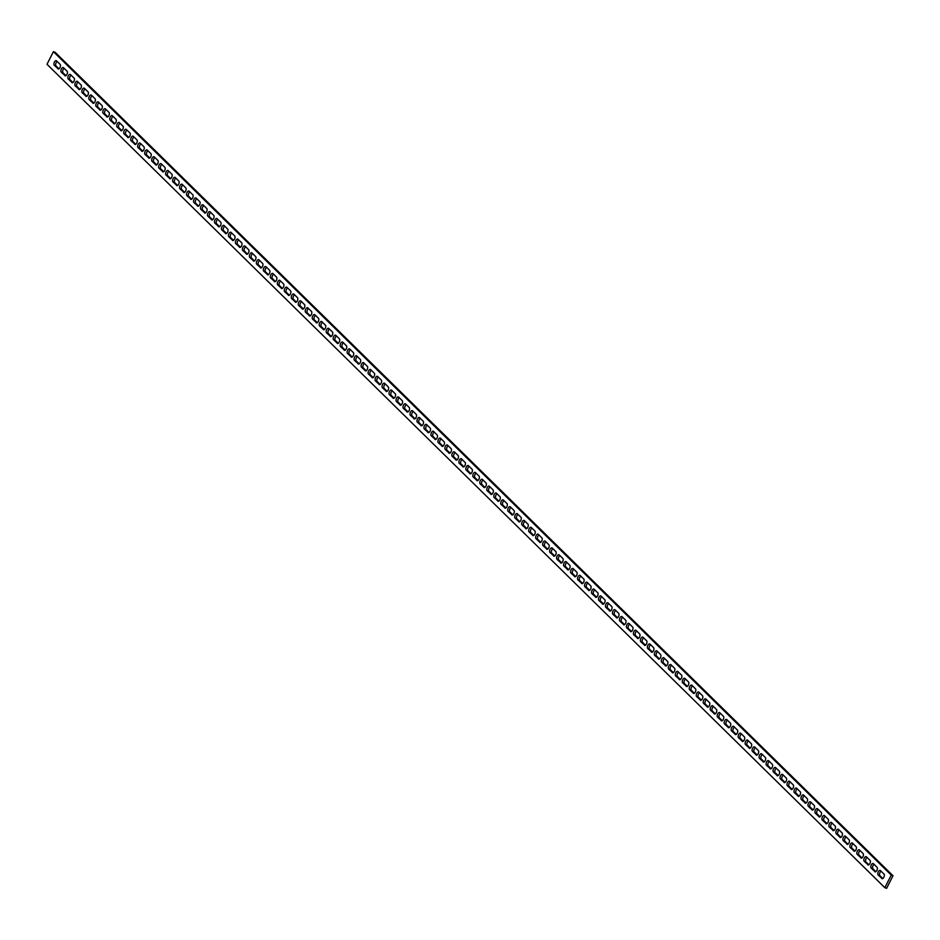 <?xml version="1.0" encoding="UTF-8"?>
<svg xmlns="http://www.w3.org/2000/svg" width="940" height="940" viewBox="0 0 940 940"><rect width="100%" height="100%" fill="white"/><g stroke="black" fill="none" stroke-linecap="round" stroke-linejoin="round"><path stroke-width="1.41" d="M874.788 871.662A2.526 1.281 -69.7 0 0 875.034 871.815A2.526 1.281 -69.7 0 0 876.879 870.405A2.526 1.281 -69.7 0 0 877.02 867.244L873.389 863.672A2.526 1.281 -69.7 0 0 873.143 863.519A2.526 1.281 -69.7 0 0 871.18 865.176A2.526 1.281 -69.7 0 0 871.157 868.09L875.316 871.862M881.767 878.524A2.526 1.281 -69.7 0 0 882.014 878.677A2.526 1.281 -69.7 0 0 883.859 877.267A2.526 1.281 -69.7 0 0 884 874.106L880.369 870.534A2.526 1.281 -69.7 0 0 880.134 870.381A2.526 1.281 -69.7 0 0 878.16 872.038A2.526 1.281 -69.7 0 0 878.136 874.952L882.296 878.724M867.796 864.8A2.526 1.281 -69.7 0 0 868.043 864.953A2.526 1.281 -69.7 0 0 869.9 863.543A2.526 1.281 -69.7 0 0 870.041 860.382L866.41 856.81A2.526 1.281 -69.7 0 0 866.163 856.657A2.526 1.281 -69.7 0 0 864.189 858.314A2.526 1.281 -69.7 0 0 864.166 861.228L868.337 865M860.817 857.938A2.526 1.281 -69.7 0 0 861.064 858.091A2.526 1.281 -69.7 0 0 862.92 856.693A2.526 1.281 -69.7 0 0 863.061 853.52L859.43 849.948A2.526 1.281 -69.7 0 0 859.184 849.795A2.526 1.281 -69.7 0 0 857.209 851.452A2.526 1.281 -69.7 0 0 857.186 854.366L861.357 858.138M853.837 851.076A2.526 1.281 -69.7 0 0 854.084 851.229A2.526 1.281 -69.7 0 0 855.929 849.831A2.526 1.281 -69.7 0 0 856.082 846.658L852.451 843.086A2.526 1.281 -69.7 0 0 852.204 842.933A2.526 1.281 -69.7 0 0 850.23 844.59A2.526 1.281 -69.7 0 0 850.207 847.504L854.378 851.276M846.858 844.214A2.526 1.281 -69.7 0 0 847.105 844.367A2.526 1.281 -69.7 0 0 848.949 842.968A2.526 1.281 -69.7 0 0 849.09 839.796L845.459 836.224A2.526 1.281 -69.7 0 0 845.213 836.071A2.526 1.281 -69.7 0 0 843.25 837.728A2.526 1.281 -69.7 0 0 843.227 840.642L847.386 844.414M839.866 837.352A2.526 1.281 -69.7 0 0 840.113 837.505A2.526 1.281 -69.7 0 0 841.97 836.107A2.526 1.281 -69.7 0 0 842.111 832.934L838.48 829.362A2.526 1.281 -69.7 0 0 838.233 829.209A2.526 1.281 -69.7 0 0 836.259 830.866A2.526 1.281 -69.7 0 0 836.236 833.78L840.407 837.552M832.887 830.49A2.526 1.281 -69.7 0 0 833.134 830.643A2.526 1.281 -69.7 0 0 834.99 829.245A2.526 1.281 -69.7 0 0 835.131 826.072L831.5 822.5A2.526 1.281 -69.7 0 0 831.254 822.347A2.526 1.281 -69.7 0 0 829.28 824.004A2.526 1.281 -69.7 0 0 829.256 826.918L833.428 830.69M825.908 823.628A2.526 1.281 -69.7 0 0 826.154 823.781A2.526 1.281 -69.7 0 0 828.011 822.383A2.526 1.281 -69.7 0 0 828.152 819.21L824.521 815.638A2.526 1.281 -69.7 0 0 824.274 815.485A2.526 1.281 -69.7 0 0 822.3 817.142A2.526 1.281 -69.7 0 0 822.277 820.056L826.448 823.828M818.928 816.766A2.526 1.281 -69.7 0 0 819.175 816.919A2.526 1.281 -69.7 0 0 821.019 815.52A2.526 1.281 -69.7 0 0 821.172 812.348L817.542 808.776A2.526 1.281 -69.7 0 0 817.295 808.623A2.526 1.281 -69.7 0 0 815.321 810.28A2.526 1.281 -69.7 0 0 815.297 813.194L819.457 816.966M811.948 809.904A2.526 1.281 -69.7 0 0 812.195 810.057A2.526 1.281 -69.7 0 0 814.04 808.659A2.526 1.281 -69.7 0 0 814.181 805.486L810.55 801.914A2.526 1.281 -69.7 0 0 810.303 801.761A2.526 1.281 -69.7 0 0 808.341 803.418A2.526 1.281 -69.7 0 0 808.318 806.332L812.477 810.104M804.957 803.042A2.526 1.281 -69.7 0 0 805.204 803.195A2.526 1.281 -69.7 0 0 807.061 801.797A2.526 1.281 -69.7 0 0 807.202 798.624L803.571 795.052A2.526 1.281 -69.7 0 0 803.324 794.899A2.526 1.281 -69.7 0 0 801.35 796.556A2.526 1.281 -69.7 0 0 801.327 799.47L805.498 803.242M797.978 796.18A2.526 1.281 -69.7 0 0 798.225 796.333A2.526 1.281 -69.7 0 0 800.081 794.934A2.526 1.281 -69.7 0 0 800.222 791.762L796.591 788.19A2.526 1.281 -69.7 0 0 796.345 788.037A2.526 1.281 -69.7 0 0 794.37 789.694A2.526 1.281 -69.7 0 0 794.347 792.608L798.518 796.38M790.998 789.318A2.526 1.281 -69.7 0 0 791.245 789.471A2.526 1.281 -69.7 0 0 793.09 788.073A2.526 1.281 -69.7 0 0 793.243 784.9L789.612 781.328A2.526 1.281 -69.7 0 0 789.365 781.175A2.526 1.281 -69.7 0 0 787.391 782.832A2.526 1.281 -69.7 0 0 787.368 785.746L791.539 789.518M784.019 782.456A2.526 1.281 -69.7 0 0 784.266 782.609A2.526 1.281 -69.7 0 0 786.11 781.211A2.526 1.281 -69.7 0 0 786.251 778.038L782.62 774.466A2.526 1.281 -69.7 0 0 782.374 774.313A2.526 1.281 -69.7 0 0 780.411 775.97A2.526 1.281 -69.7 0 0 780.388 778.884L784.548 782.656M777.028 775.594A2.526 1.281 -69.7 0 0 777.274 775.747A2.526 1.281 -69.7 0 0 779.131 774.349A2.526 1.281 -69.7 0 0 779.272 771.176L775.641 767.604A2.526 1.281 -69.7 0 0 775.394 767.451A2.526 1.281 -69.7 0 0 773.42 769.108A2.526 1.281 -69.7 0 0 773.397 772.022L777.568 775.794M770.048 768.732A2.526 1.281 -69.7 0 0 770.295 768.885A2.526 1.281 -69.7 0 0 772.151 767.486A2.526 1.281 -69.7 0 0 772.292 764.314L768.661 760.742A2.526 1.281 -69.7 0 0 768.415 760.589A2.526 1.281 -69.7 0 0 766.441 762.246A2.526 1.281 -69.7 0 0 766.417 765.16L770.589 768.932M763.068 761.87A2.526 1.281 -69.7 0 0 763.315 762.023A2.526 1.281 -69.7 0 0 765.172 760.625A2.526 1.281 -69.7 0 0 765.313 757.452L761.682 753.88A2.526 1.281 -69.7 0 0 761.435 753.727A2.526 1.281 -69.7 0 0 759.461 755.384A2.526 1.281 -69.7 0 0 759.438 758.298L763.609 762.07M756.089 755.008A2.526 1.281 -69.7 0 0 756.336 755.161A2.526 1.281 -69.7 0 0 758.181 753.763A2.526 1.281 -69.7 0 0 758.333 750.59L754.702 747.018A2.526 1.281 -69.7 0 0 754.456 746.865A2.526 1.281 -69.7 0 0 752.482 748.522A2.526 1.281 -69.7 0 0 752.458 751.436L756.618 755.208M749.11 748.146A2.526 1.281 -69.7 0 0 749.356 748.299A2.526 1.281 -69.7 0 0 751.201 746.9A2.526 1.281 -69.7 0 0 751.342 743.728L747.711 740.156A2.526 1.281 -69.7 0 0 747.465 740.003A2.526 1.281 -69.7 0 0 745.502 741.66A2.526 1.281 -69.7 0 0 745.479 744.574L749.638 748.346M742.118 741.284A2.526 1.281 -69.7 0 0 742.365 741.437A2.526 1.281 -69.7 0 0 744.221 740.039A2.526 1.281 -69.7 0 0 744.363 736.866L740.732 733.294A2.526 1.281 -69.7 0 0 740.485 733.141A2.526 1.281 -69.7 0 0 738.511 734.798A2.526 1.281 -69.7 0 0 738.488 737.712L742.659 741.484M735.139 734.422A2.526 1.281 -69.7 0 0 735.386 734.575A2.526 1.281 -69.7 0 0 737.242 733.177A2.526 1.281 -69.7 0 0 737.383 730.004L733.752 726.432A2.526 1.281 -69.7 0 0 733.505 726.279A2.526 1.281 -69.7 0 0 731.532 727.936A2.526 1.281 -69.7 0 0 731.508 730.85L735.679 734.622M728.159 727.56A2.526 1.281 -69.7 0 0 728.406 727.713A2.526 1.281 -69.7 0 0 730.251 726.315A2.526 1.281 -69.7 0 0 730.404 723.142L726.773 719.57A2.526 1.281 -69.7 0 0 726.526 719.417A2.526 1.281 -69.7 0 0 724.552 721.074A2.526 1.281 -69.7 0 0 724.529 723.988L728.7 727.76M721.18 720.698A2.526 1.281 -69.7 0 0 721.427 720.851A2.526 1.281 -69.7 0 0 723.271 719.452A2.526 1.281 -69.7 0 0 723.412 716.28L719.782 712.708A2.526 1.281 -69.7 0 0 719.535 712.555A2.526 1.281 -69.7 0 0 717.573 714.212A2.526 1.281 -69.7 0 0 717.549 717.126L721.709 720.898M714.2 713.836A2.526 1.281 -69.7 0 0 714.435 713.989A2.526 1.281 -69.7 0 0 716.292 712.591A2.526 1.281 -69.7 0 0 716.433 709.418L712.802 705.846A2.526 1.281 -69.7 0 0 712.555 705.693A2.526 1.281 -69.7 0 0 710.581 707.35A2.526 1.281 -69.7 0 0 710.57 710.264L714.729 714.036M707.209 706.974A2.526 1.281 -69.7 0 0 707.456 707.127A2.526 1.281 -69.7 0 0 709.312 705.729A2.526 1.281 -69.7 0 0 709.453 702.556L705.823 698.984A2.526 1.281 -69.7 0 0 705.576 698.831A2.526 1.281 -69.7 0 0 703.602 700.488A2.526 1.281 -69.7 0 0 703.578 703.402L707.75 707.174M700.23 700.112A2.526 1.281 -69.7 0 0 700.476 700.265A2.526 1.281 -69.7 0 0 702.333 698.866A2.526 1.281 -69.7 0 0 702.474 695.694L698.843 692.122A2.526 1.281 -69.7 0 0 698.596 691.969A2.526 1.281 -69.7 0 0 696.622 693.626A2.526 1.281 -69.7 0 0 696.599 696.54L700.77 700.312M693.25 693.25A2.526 1.281 -69.7 0 0 693.497 693.403A2.526 1.281 -69.7 0 0 695.341 692.005A2.526 1.281 -69.7 0 0 695.494 688.832L691.864 685.26A2.526 1.281 -69.7 0 0 691.617 685.107A2.526 1.281 -69.7 0 0 689.643 686.764A2.526 1.281 -69.7 0 0 689.619 689.678L693.779 693.45M686.27 686.388A2.526 1.281 -69.7 0 0 686.517 686.541A2.526 1.281 -69.7 0 0 688.362 685.143A2.526 1.281 -69.7 0 0 688.503 681.97L684.872 678.398A2.526 1.281 -69.7 0 0 684.625 678.245A2.526 1.281 -69.7 0 0 682.663 679.902A2.526 1.281 -69.7 0 0 682.64 682.816L686.799 686.588M679.279 679.526A2.526 1.281 -69.7 0 0 679.526 679.679A2.526 1.281 -69.7 0 0 681.383 678.28A2.526 1.281 -69.7 0 0 681.524 675.108L677.893 671.536A2.526 1.281 -69.7 0 0 677.646 671.383A2.526 1.281 -69.7 0 0 675.672 673.04A2.526 1.281 -69.7 0 0 675.649 675.954L679.82 679.726M672.3 672.664A2.526 1.281 -69.7 0 0 672.547 672.817A2.526 1.281 -69.7 0 0 674.403 671.418A2.526 1.281 -69.7 0 0 674.544 668.246L670.913 664.674A2.526 1.281 -69.7 0 0 670.667 664.521A2.526 1.281 -69.7 0 0 668.692 666.178A2.526 1.281 -69.7 0 0 668.669 669.092L672.84 672.864M665.32 665.802A2.526 1.281 -69.7 0 0 665.567 665.955A2.526 1.281 -69.7 0 0 667.423 664.557A2.526 1.281 -69.7 0 0 667.564 661.384L663.934 657.812A2.526 1.281 -69.7 0 0 663.687 657.659A2.526 1.281 -69.7 0 0 661.713 659.316A2.526 1.281 -69.7 0 0 661.689 662.23L665.861 666.002M658.341 658.94A2.526 1.281 -69.7 0 0 658.587 659.105A2.526 1.281 -69.7 0 0 660.432 657.695A2.526 1.281 -69.7 0 0 660.573 654.522L656.942 650.95A2.526 1.281 -69.7 0 0 656.707 650.797A2.526 1.281 -69.7 0 0 654.734 652.454A2.526 1.281 -69.7 0 0 654.71 655.368L658.87 659.14M651.361 652.078A2.526 1.281 -69.7 0 0 651.596 652.243A2.526 1.281 -69.7 0 0 653.453 650.832A2.526 1.281 -69.7 0 0 653.594 647.66L649.963 644.088A2.526 1.281 -69.7 0 0 649.716 643.935A2.526 1.281 -69.7 0 0 647.754 645.592A2.526 1.281 -69.7 0 0 647.731 648.506L651.89 652.278M644.37 645.216A2.526 1.281 -69.7 0 0 644.617 645.38A2.526 1.281 -69.7 0 0 646.473 643.971A2.526 1.281 -69.7 0 0 646.614 640.798L642.984 637.226A2.526 1.281 -69.7 0 0 642.737 637.073A2.526 1.281 -69.7 0 0 640.763 638.73A2.526 1.281 -69.7 0 0 640.739 641.644L644.911 645.416M637.391 638.354A2.526 1.281 -69.7 0 0 637.637 638.519A2.526 1.281 -69.7 0 0 639.494 637.109A2.526 1.281 -69.7 0 0 639.635 633.936L636.004 630.364A2.526 1.281 -69.7 0 0 635.757 630.211A2.526 1.281 -69.7 0 0 633.783 631.868A2.526 1.281 -69.7 0 0 633.76 634.782L637.931 638.554M630.411 631.492A2.526 1.281 -69.7 0 0 630.658 631.657A2.526 1.281 -69.7 0 0 632.502 630.246A2.526 1.281 -69.7 0 0 632.655 627.074L629.025 623.502A2.526 1.281 -69.7 0 0 628.778 623.349A2.526 1.281 -69.7 0 0 626.804 625.006A2.526 1.281 -69.7 0 0 626.78 627.92L630.94 631.692M623.432 624.63A2.526 1.281 -69.7 0 0 623.678 624.795A2.526 1.281 -69.7 0 0 625.523 623.385A2.526 1.281 -69.7 0 0 625.664 620.212L622.033 616.652A2.526 1.281 -69.7 0 0 621.786 616.487A2.526 1.281 -69.7 0 0 619.824 618.144A2.526 1.281 -69.7 0 0 619.801 621.058L623.96 624.83M616.44 617.768A2.526 1.281 -69.7 0 0 616.687 617.933A2.526 1.281 -69.7 0 0 618.543 616.523A2.526 1.281 -69.7 0 0 618.684 613.35L615.054 609.79A2.526 1.281 -69.7 0 0 614.807 609.625A2.526 1.281 -69.7 0 0 612.833 611.282A2.526 1.281 -69.7 0 0 612.809 614.196L616.981 617.968M609.461 610.906A2.526 1.281 -69.7 0 0 609.707 611.07A2.526 1.281 -69.7 0 0 611.564 609.661A2.526 1.281 -69.7 0 0 611.705 606.488L608.074 602.928A2.526 1.281 -69.7 0 0 607.827 602.763A2.526 1.281 -69.7 0 0 605.854 604.42A2.526 1.281 -69.7 0 0 605.83 607.334L610.001 611.106M602.481 604.044A2.526 1.281 -69.7 0 0 602.728 604.209A2.526 1.281 -69.7 0 0 604.584 602.798A2.526 1.281 -69.7 0 0 604.726 599.626L601.095 596.066A2.526 1.281 -69.7 0 0 600.848 595.901A2.526 1.281 -69.7 0 0 598.874 597.558A2.526 1.281 -69.7 0 0 598.851 600.472L603.022 604.244M595.502 597.182A2.526 1.281 -69.7 0 0 595.749 597.346A2.526 1.281 -69.7 0 0 597.593 595.937A2.526 1.281 -69.7 0 0 597.734 592.764L594.104 589.204A2.526 1.281 -69.7 0 0 593.869 589.039A2.526 1.281 -69.7 0 0 591.894 590.696A2.526 1.281 -69.7 0 0 591.871 593.61L596.03 597.382M588.522 590.32A2.526 1.281 -69.7 0 0 588.757 590.485A2.526 1.281 -69.7 0 0 590.614 589.074A2.526 1.281 -69.7 0 0 590.755 585.902L587.124 582.342A2.526 1.281 -69.7 0 0 586.877 582.177A2.526 1.281 -69.7 0 0 584.915 583.834A2.526 1.281 -69.7 0 0 584.891 586.748L589.051 590.52M581.531 583.458A2.526 1.281 -69.7 0 0 581.778 583.623A2.526 1.281 -69.7 0 0 583.634 582.212A2.526 1.281 -69.7 0 0 583.775 579.04L580.144 575.48A2.526 1.281 -69.7 0 0 579.898 575.315A2.526 1.281 -69.7 0 0 577.924 576.972A2.526 1.281 -69.7 0 0 577.9 579.886L582.072 583.658M574.552 576.596A2.526 1.281 -69.7 0 0 574.798 576.761A2.526 1.281 -69.7 0 0 576.655 575.351A2.526 1.281 -69.7 0 0 576.796 572.178L573.165 568.618A2.526 1.281 -69.7 0 0 572.918 568.453A2.526 1.281 -69.7 0 0 570.944 570.11A2.526 1.281 -69.7 0 0 570.921 573.024L575.092 576.796M567.572 569.734A2.526 1.281 -69.7 0 0 567.819 569.899A2.526 1.281 -69.7 0 0 569.663 568.489A2.526 1.281 -69.7 0 0 569.816 565.316L566.186 561.756A2.526 1.281 -69.7 0 0 565.939 561.591A2.526 1.281 -69.7 0 0 563.965 563.248A2.526 1.281 -69.7 0 0 563.941 566.162L568.113 569.934M560.593 562.872A2.526 1.281 -69.7 0 0 560.839 563.037A2.526 1.281 -69.7 0 0 562.684 561.627A2.526 1.281 -69.7 0 0 562.825 558.454L559.194 554.894A2.526 1.281 -69.7 0 0 558.947 554.729A2.526 1.281 -69.7 0 0 556.985 556.386A2.526 1.281 -69.7 0 0 556.962 559.3L561.121 563.072M553.601 556.01A2.526 1.281 -69.7 0 0 553.848 556.174A2.526 1.281 -69.7 0 0 555.705 554.764A2.526 1.281 -69.7 0 0 555.846 551.592L552.215 548.032A2.526 1.281 -69.7 0 0 551.968 547.867A2.526 1.281 -69.7 0 0 549.994 549.524A2.526 1.281 -69.7 0 0 549.971 552.45L554.142 556.21M546.622 549.148A2.526 1.281 -69.7 0 0 546.869 549.312A2.526 1.281 -69.7 0 0 548.725 547.903A2.526 1.281 -69.7 0 0 548.866 544.73L545.235 541.17A2.526 1.281 -69.7 0 0 544.989 541.005A2.526 1.281 -69.7 0 0 543.014 542.662A2.526 1.281 -69.7 0 0 542.991 545.588L547.162 549.348M539.642 542.286A2.526 1.281 -69.7 0 0 539.889 542.451A2.526 1.281 -69.7 0 0 541.745 541.04A2.526 1.281 -69.7 0 0 541.887 537.868L538.256 534.308A2.526 1.281 -69.7 0 0 538.009 534.143A2.526 1.281 -69.7 0 0 536.035 535.8A2.526 1.281 -69.7 0 0 536.012 538.726L540.183 542.486M532.663 535.424A2.526 1.281 -69.7 0 0 532.91 535.589A2.526 1.281 -69.7 0 0 534.754 534.178A2.526 1.281 -69.7 0 0 534.895 531.006L531.264 527.446A2.526 1.281 -69.7 0 0 531.029 527.281A2.526 1.281 -69.7 0 0 529.056 528.938A2.526 1.281 -69.7 0 0 529.032 531.864L533.192 535.624M525.683 528.562A2.526 1.281 -69.7 0 0 525.93 528.726A2.526 1.281 -69.7 0 0 527.775 527.317A2.526 1.281 -69.7 0 0 527.916 524.144L524.285 520.584A2.526 1.281 -69.7 0 0 524.038 520.419A2.526 1.281 -69.7 0 0 522.076 522.076A2.526 1.281 -69.7 0 0 522.053 525.002L526.212 528.762M518.692 521.7A2.526 1.281 -69.7 0 0 518.939 521.865A2.526 1.281 -69.7 0 0 520.795 520.455A2.526 1.281 -69.7 0 0 520.936 517.282L517.306 513.722A2.526 1.281 -69.7 0 0 517.059 513.557A2.526 1.281 -69.7 0 0 515.085 515.214A2.526 1.281 -69.7 0 0 515.061 518.14L519.232 521.9M511.713 514.838A2.526 1.281 -69.7 0 0 511.959 515.003A2.526 1.281 -69.7 0 0 513.816 513.593A2.526 1.281 -69.7 0 0 513.957 510.42L510.326 506.86A2.526 1.281 -69.7 0 0 510.079 506.695A2.526 1.281 -69.7 0 0 508.105 508.352A2.526 1.281 -69.7 0 0 508.082 511.278L512.253 515.038M504.733 507.976A2.526 1.281 -69.7 0 0 504.98 508.14A2.526 1.281 -69.7 0 0 506.825 506.731A2.526 1.281 -69.7 0 0 506.977 503.558L503.346 499.998A2.526 1.281 -69.7 0 0 503.1 499.833A2.526 1.281 -69.7 0 0 501.126 501.49A2.526 1.281 -69.7 0 0 501.102 504.416L505.274 508.176M497.754 501.114A2.526 1.281 -69.7 0 0 498 501.279A2.526 1.281 -69.7 0 0 499.845 499.869A2.526 1.281 -69.7 0 0 499.986 496.696L496.355 493.136A2.526 1.281 -69.7 0 0 496.109 492.971A2.526 1.281 -69.7 0 0 494.146 494.628A2.526 1.281 -69.7 0 0 494.123 497.554L498.282 501.314M490.762 494.252A2.526 1.281 -69.7 0 0 491.009 494.416A2.526 1.281 -69.7 0 0 492.865 493.007A2.526 1.281 -69.7 0 0 493.007 489.834L489.376 486.274A2.526 1.281 -69.7 0 0 489.129 486.109A2.526 1.281 -69.7 0 0 487.155 487.778A2.526 1.281 -69.7 0 0 487.132 490.692L491.303 494.452M483.783 487.39A2.526 1.281 -69.7 0 0 484.03 487.555A2.526 1.281 -69.7 0 0 485.886 486.145A2.526 1.281 -69.7 0 0 486.027 482.972L482.396 479.412A2.526 1.281 -69.7 0 0 482.149 479.247A2.526 1.281 -69.7 0 0 480.176 480.916A2.526 1.281 -69.7 0 0 480.152 483.83L484.323 487.59M476.803 480.528A2.526 1.281 -69.7 0 0 477.05 480.693A2.526 1.281 -69.7 0 0 478.906 479.282A2.526 1.281 -69.7 0 0 479.048 476.11L475.417 472.55A2.526 1.281 -69.7 0 0 475.17 472.385A2.526 1.281 -69.7 0 0 473.196 474.054A2.526 1.281 -69.7 0 0 473.173 476.968L477.344 480.728M469.824 473.666A2.526 1.281 -69.7 0 0 470.071 473.831A2.526 1.281 -69.7 0 0 471.915 472.421A2.526 1.281 -69.7 0 0 472.056 469.248L468.426 465.688A2.526 1.281 -69.7 0 0 468.19 465.523A2.526 1.281 -69.7 0 0 466.216 467.192A2.526 1.281 -69.7 0 0 466.193 470.106L470.353 473.866M462.844 466.804A2.526 1.281 -69.7 0 0 463.091 466.969A2.526 1.281 -69.7 0 0 464.936 465.559A2.526 1.281 -69.7 0 0 465.077 462.386L461.446 458.826A2.526 1.281 -69.7 0 0 461.199 458.661A2.526 1.281 -69.7 0 0 459.237 460.33A2.526 1.281 -69.7 0 0 459.214 463.244L463.373 467.004M455.853 459.942A2.526 1.281 -69.7 0 0 456.1 460.106A2.526 1.281 -69.7 0 0 457.956 458.697A2.526 1.281 -69.7 0 0 458.097 455.524L454.466 451.964A2.526 1.281 -69.7 0 0 454.22 451.799A2.526 1.281 -69.7 0 0 452.246 453.468A2.526 1.281 -69.7 0 0 452.222 456.382L456.394 460.142M448.873 453.08A2.526 1.281 -69.7 0 0 449.12 453.245A2.526 1.281 -69.7 0 0 450.977 451.835A2.526 1.281 -69.7 0 0 451.118 448.662L447.487 445.102A2.526 1.281 -69.7 0 0 447.24 444.937A2.526 1.281 -69.7 0 0 445.266 446.606A2.526 1.281 -69.7 0 0 445.243 449.52L449.414 453.28M441.894 446.218A2.526 1.281 -69.7 0 0 442.141 446.382A2.526 1.281 -69.7 0 0 443.986 444.973A2.526 1.281 -69.7 0 0 444.138 441.8L440.507 438.24A2.526 1.281 -69.7 0 0 440.261 438.075A2.526 1.281 -69.7 0 0 438.287 439.744A2.526 1.281 -69.7 0 0 438.263 442.658L442.435 446.418M434.914 439.356A2.526 1.281 -69.7 0 0 435.161 439.521A2.526 1.281 -69.7 0 0 437.006 438.111A2.526 1.281 -69.7 0 0 437.147 434.938L433.516 431.378A2.526 1.281 -69.7 0 0 433.27 431.213A2.526 1.281 -69.7 0 0 431.307 432.882A2.526 1.281 -69.7 0 0 431.284 435.796L435.443 439.556M427.923 432.494A2.526 1.281 -69.7 0 0 428.17 432.659A2.526 1.281 -69.7 0 0 430.027 431.248A2.526 1.281 -69.7 0 0 430.168 428.076L426.537 424.516A2.526 1.281 -69.7 0 0 426.29 424.351A2.526 1.281 -69.7 0 0 424.316 426.02A2.526 1.281 -69.7 0 0 424.293 428.934L428.464 432.694M420.944 425.632A2.526 1.281 -69.7 0 0 421.19 425.797A2.526 1.281 -69.7 0 0 423.047 424.387A2.526 1.281 -69.7 0 0 423.188 421.226L419.557 417.654A2.526 1.281 -69.7 0 0 419.311 417.489A2.526 1.281 -69.7 0 0 417.337 419.158A2.526 1.281 -69.7 0 0 417.313 422.072L421.484 425.832M413.964 418.77A2.526 1.281 -69.7 0 0 414.211 418.935A2.526 1.281 -69.7 0 0 416.068 417.524A2.526 1.281 -69.7 0 0 416.209 414.364L412.578 410.792A2.526 1.281 -69.7 0 0 412.331 410.627A2.526 1.281 -69.7 0 0 410.357 412.296A2.526 1.281 -69.7 0 0 410.334 415.21L414.505 418.97M406.985 411.908A2.526 1.281 -69.7 0 0 407.231 412.072A2.526 1.281 -69.7 0 0 409.076 410.663A2.526 1.281 -69.7 0 0 409.229 407.502L405.598 403.93A2.526 1.281 -69.7 0 0 405.352 403.765A2.526 1.281 -69.7 0 0 403.378 405.434A2.526 1.281 -69.7 0 0 403.354 408.348L407.514 412.108M400.005 405.046A2.526 1.281 -69.7 0 0 400.252 405.211A2.526 1.281 -69.7 0 0 402.097 403.801A2.526 1.281 -69.7 0 0 402.238 400.64L398.607 397.068A2.526 1.281 -69.7 0 0 398.36 396.903A2.526 1.281 -69.7 0 0 396.398 398.572A2.526 1.281 -69.7 0 0 396.375 401.486L400.534 405.246M393.014 398.184A2.526 1.281 -69.7 0 0 393.261 398.349A2.526 1.281 -69.7 0 0 395.117 396.939A2.526 1.281 -69.7 0 0 395.258 393.778L391.628 390.206A2.526 1.281 -69.7 0 0 391.381 390.041A2.526 1.281 -69.7 0 0 389.407 391.71A2.526 1.281 -69.7 0 0 389.383 394.624L393.555 398.384M386.035 391.322A2.526 1.281 -69.7 0 0 386.281 391.487A2.526 1.281 -69.7 0 0 388.138 390.077A2.526 1.281 -69.7 0 0 388.279 386.916L384.648 383.344A2.526 1.281 -69.7 0 0 384.401 383.179A2.526 1.281 -69.7 0 0 382.427 384.848A2.526 1.281 -69.7 0 0 382.404 387.762L386.575 391.522M379.055 384.46A2.526 1.281 -69.7 0 0 379.302 384.625A2.526 1.281 -69.7 0 0 381.147 383.214A2.526 1.281 -69.7 0 0 381.299 380.054L377.669 376.482A2.526 1.281 -69.7 0 0 377.422 376.317A2.526 1.281 -69.7 0 0 375.448 377.986A2.526 1.281 -69.7 0 0 375.424 380.9L379.596 384.66M372.076 377.598A2.526 1.281 -69.7 0 0 372.322 377.762A2.526 1.281 -69.7 0 0 374.167 376.353A2.526 1.281 -69.7 0 0 374.308 373.192L370.677 369.62A2.526 1.281 -69.7 0 0 370.43 369.455A2.526 1.281 -69.7 0 0 368.468 371.124A2.526 1.281 -69.7 0 0 368.445 374.038L372.604 377.798M365.084 370.736A2.526 1.281 -69.7 0 0 365.331 370.901A2.526 1.281 -69.7 0 0 367.188 369.49A2.526 1.281 -69.7 0 0 367.329 366.33L363.698 362.758A2.526 1.281 -69.7 0 0 363.451 362.593A2.526 1.281 -69.7 0 0 361.477 364.262A2.526 1.281 -69.7 0 0 361.454 367.176L365.625 370.936M358.105 363.874A2.526 1.281 -69.7 0 0 358.352 364.038A2.526 1.281 -69.7 0 0 360.208 362.629A2.526 1.281 -69.7 0 0 360.349 359.468L356.718 355.896A2.526 1.281 -69.7 0 0 356.471 355.731A2.526 1.281 -69.7 0 0 354.498 357.4A2.526 1.281 -69.7 0 0 354.474 360.314L358.645 364.074M351.125 357.024A2.526 1.281 -69.7 0 0 351.372 357.177A2.526 1.281 -69.7 0 0 353.228 355.767A2.526 1.281 -69.7 0 0 353.37 352.606L349.739 349.034A2.526 1.281 -69.7 0 0 349.492 348.869A2.526 1.281 -69.7 0 0 347.518 350.538A2.526 1.281 -69.7 0 0 347.495 353.452L351.666 357.212M344.146 350.162A2.526 1.281 -69.7 0 0 344.393 350.315A2.526 1.281 -69.7 0 0 346.237 348.904A2.526 1.281 -69.7 0 0 346.39 345.744L342.759 342.172A2.526 1.281 -69.7 0 0 342.512 342.007A2.526 1.281 -69.7 0 0 340.538 343.676A2.526 1.281 -69.7 0 0 340.515 346.59L344.674 350.35M337.166 343.3A2.526 1.281 -69.7 0 0 337.413 343.453A2.526 1.281 -69.7 0 0 339.258 342.043A2.526 1.281 -69.7 0 0 339.399 338.882L335.768 335.31A2.526 1.281 -69.7 0 0 335.521 335.145A2.526 1.281 -69.7 0 0 333.559 336.814A2.526 1.281 -69.7 0 0 333.536 339.728L337.695 343.488M330.175 336.438A2.526 1.281 -69.7 0 0 330.422 336.59A2.526 1.281 -69.7 0 0 332.278 335.18A2.526 1.281 -69.7 0 0 332.419 332.02L328.788 328.448A2.526 1.281 -69.7 0 0 328.542 328.283A2.526 1.281 -69.7 0 0 326.568 329.952A2.526 1.281 -69.7 0 0 326.544 332.866L330.715 336.626M323.196 329.576A2.526 1.281 -69.7 0 0 323.442 329.728A2.526 1.281 -69.7 0 0 325.299 328.319A2.526 1.281 -69.7 0 0 325.44 325.158L321.809 321.586A2.526 1.281 -69.7 0 0 321.562 321.421A2.526 1.281 -69.7 0 0 319.588 323.09A2.526 1.281 -69.7 0 0 319.565 326.004L323.736 329.764M316.216 322.714A2.526 1.281 -69.7 0 0 316.463 322.866A2.526 1.281 -69.7 0 0 318.308 321.457A2.526 1.281 -69.7 0 0 318.46 318.296L314.829 314.724A2.526 1.281 -69.7 0 0 314.583 314.571A2.526 1.281 -69.7 0 0 312.609 316.228A2.526 1.281 -69.7 0 0 312.585 319.142L316.757 322.902M309.237 315.852A2.526 1.281 -69.7 0 0 309.483 316.005A2.526 1.281 -69.7 0 0 311.328 314.595A2.526 1.281 -69.7 0 0 311.469 311.434L307.838 307.862A2.526 1.281 -69.7 0 0 307.591 307.709A2.526 1.281 -69.7 0 0 305.629 309.366A2.526 1.281 -69.7 0 0 305.606 312.28L309.765 316.04M302.257 308.99A2.526 1.281 -69.7 0 0 302.492 309.143A2.526 1.281 -69.7 0 0 304.349 307.732A2.526 1.281 -69.7 0 0 304.49 304.572L300.859 301A2.526 1.281 -69.7 0 0 300.612 300.847A2.526 1.281 -69.7 0 0 298.638 302.504A2.526 1.281 -69.7 0 0 298.626 305.418L302.786 309.178M295.266 302.128A2.526 1.281 -69.7 0 0 295.512 302.281A2.526 1.281 -69.7 0 0 297.369 300.87A2.526 1.281 -69.7 0 0 297.51 297.71L293.879 294.138A2.526 1.281 -69.7 0 0 293.632 293.985A2.526 1.281 -69.7 0 0 291.659 295.642A2.526 1.281 -69.7 0 0 291.635 298.556L295.806 302.316M288.286 295.266A2.526 1.281 -69.7 0 0 288.533 295.418A2.526 1.281 -69.7 0 0 290.389 294.009A2.526 1.281 -69.7 0 0 290.531 290.848L286.9 287.276A2.526 1.281 -69.7 0 0 286.653 287.123A2.526 1.281 -69.7 0 0 284.679 288.78A2.526 1.281 -69.7 0 0 284.656 291.694L288.827 295.454M281.307 288.404A2.526 1.281 -69.7 0 0 281.554 288.557A2.526 1.281 -69.7 0 0 283.398 287.147A2.526 1.281 -69.7 0 0 283.551 283.986L279.92 280.414A2.526 1.281 -69.7 0 0 279.674 280.261A2.526 1.281 -69.7 0 0 277.7 281.918A2.526 1.281 -69.7 0 0 277.676 284.832L281.836 288.592M274.327 281.542A2.526 1.281 -69.7 0 0 274.574 281.695A2.526 1.281 -69.7 0 0 276.419 280.284A2.526 1.281 -69.7 0 0 276.56 277.124L272.929 273.552A2.526 1.281 -69.7 0 0 272.682 273.399A2.526 1.281 -69.7 0 0 270.72 275.056A2.526 1.281 -69.7 0 0 270.697 277.97L274.856 281.73M267.336 274.68A2.526 1.281 -69.7 0 0 267.583 274.833A2.526 1.281 -69.7 0 0 269.439 273.423A2.526 1.281 -69.7 0 0 269.58 270.262L265.95 266.69A2.526 1.281 -69.7 0 0 265.703 266.537A2.526 1.281 -69.7 0 0 263.729 268.194A2.526 1.281 -69.7 0 0 263.705 271.108L267.877 274.868M260.357 267.818A2.526 1.281 -69.7 0 0 260.603 267.971A2.526 1.281 -69.7 0 0 262.46 266.561A2.526 1.281 -69.7 0 0 262.601 263.4L258.97 259.828A2.526 1.281 -69.7 0 0 258.723 259.675A2.526 1.281 -69.7 0 0 256.749 261.332A2.526 1.281 -69.7 0 0 256.726 264.246L260.897 268.017M253.377 260.956A2.526 1.281 -69.7 0 0 253.624 261.108A2.526 1.281 -69.7 0 0 255.48 259.699A2.526 1.281 -69.7 0 0 255.621 256.538L251.991 252.966A2.526 1.281 -69.7 0 0 251.744 252.813A2.526 1.281 -69.7 0 0 249.77 254.47A2.526 1.281 -69.7 0 0 249.746 257.384L253.917 261.156M246.398 254.094A2.526 1.281 -69.7 0 0 246.644 254.246A2.526 1.281 -69.7 0 0 248.489 252.837A2.526 1.281 -69.7 0 0 248.63 249.676L244.999 246.104A2.526 1.281 -69.7 0 0 244.753 245.951A2.526 1.281 -69.7 0 0 242.79 247.608A2.526 1.281 -69.7 0 0 242.767 250.522L246.926 254.293M239.418 247.232A2.526 1.281 -69.7 0 0 239.653 247.385A2.526 1.281 -69.7 0 0 241.51 245.975A2.526 1.281 -69.7 0 0 241.65 242.814L238.02 239.242A2.526 1.281 -69.7 0 0 237.773 239.089A2.526 1.281 -69.7 0 0 235.811 240.746A2.526 1.281 -69.7 0 0 235.787 243.66L239.947 247.432M232.427 240.37A2.526 1.281 -69.7 0 0 232.674 240.523A2.526 1.281 -69.7 0 0 234.53 239.124A2.526 1.281 -69.7 0 0 234.671 235.952L231.04 232.38A2.526 1.281 -69.7 0 0 230.793 232.227A2.526 1.281 -69.7 0 0 228.82 233.884A2.526 1.281 -69.7 0 0 228.796 236.798L232.967 240.57M225.447 233.508A2.526 1.281 -69.7 0 0 225.694 233.661A2.526 1.281 -69.7 0 0 227.55 232.262A2.526 1.281 -69.7 0 0 227.692 229.09L224.061 225.518A2.526 1.281 -69.7 0 0 223.814 225.365A2.526 1.281 -69.7 0 0 221.84 227.022A2.526 1.281 -69.7 0 0 221.817 229.936L225.988 233.708M218.468 226.646A2.526 1.281 -69.7 0 0 218.714 226.799A2.526 1.281 -69.7 0 0 220.559 225.4A2.526 1.281 -69.7 0 0 220.712 222.228L217.081 218.656A2.526 1.281 -69.7 0 0 216.834 218.503A2.526 1.281 -69.7 0 0 214.861 220.16A2.526 1.281 -69.7 0 0 214.837 223.074L218.996 226.846M211.488 219.784A2.526 1.281 -69.7 0 0 211.735 219.937A2.526 1.281 -69.7 0 0 213.58 218.538A2.526 1.281 -69.7 0 0 213.721 215.366L210.09 211.794A2.526 1.281 -69.7 0 0 209.843 211.641A2.526 1.281 -69.7 0 0 207.881 213.298A2.526 1.281 -69.7 0 0 207.858 216.212L212.017 219.984M204.497 212.922A2.526 1.281 -69.7 0 0 204.744 213.075A2.526 1.281 -69.7 0 0 206.6 211.676A2.526 1.281 -69.7 0 0 206.741 208.504L203.111 204.932A2.526 1.281 -69.7 0 0 202.864 204.779A2.526 1.281 -69.7 0 0 200.89 206.436A2.526 1.281 -69.7 0 0 200.866 209.35L205.037 213.121M197.518 206.06A2.526 1.281 -69.7 0 0 197.764 206.213A2.526 1.281 -69.7 0 0 199.621 204.814A2.526 1.281 -69.7 0 0 199.762 201.642L196.131 198.07A2.526 1.281 -69.7 0 0 195.884 197.917A2.526 1.281 -69.7 0 0 193.91 199.574A2.526 1.281 -69.7 0 0 193.887 202.488L198.058 206.26M190.538 199.198A2.526 1.281 -69.7 0 0 190.785 199.351A2.526 1.281 -69.7 0 0 192.641 197.952A2.526 1.281 -69.7 0 0 192.782 194.78L189.151 191.208A2.526 1.281 -69.7 0 0 188.905 191.055A2.526 1.281 -69.7 0 0 186.931 192.712A2.526 1.281 -69.7 0 0 186.907 195.626L191.079 199.398M183.559 192.336A2.526 1.281 -69.7 0 0 183.805 192.488A2.526 1.281 -69.7 0 0 185.65 191.09A2.526 1.281 -69.7 0 0 185.791 187.918L182.16 184.346A2.526 1.281 -69.7 0 0 181.925 184.193A2.526 1.281 -69.7 0 0 179.951 185.85A2.526 1.281 -69.7 0 0 179.928 188.764L184.087 192.536M176.579 185.474A2.526 1.281 -69.7 0 0 176.814 185.626A2.526 1.281 -69.7 0 0 178.671 184.228A2.526 1.281 -69.7 0 0 178.812 181.056L175.181 177.484A2.526 1.281 -69.7 0 0 174.934 177.331A2.526 1.281 -69.7 0 0 172.972 178.988A2.526 1.281 -69.7 0 0 172.948 181.902L177.108 185.674M169.588 178.612A2.526 1.281 -69.7 0 0 169.834 178.764A2.526 1.281 -69.7 0 0 171.691 177.366A2.526 1.281 -69.7 0 0 171.832 174.194L168.201 170.622A2.526 1.281 -69.7 0 0 167.954 170.469A2.526 1.281 -69.7 0 0 165.981 172.126A2.526 1.281 -69.7 0 0 165.957 175.04L170.128 178.812M162.608 171.75A2.526 1.281 -69.7 0 0 162.855 171.903A2.526 1.281 -69.7 0 0 164.712 170.504A2.526 1.281 -69.7 0 0 164.853 167.332L161.222 163.76A2.526 1.281 -69.7 0 0 160.975 163.607A2.526 1.281 -69.7 0 0 159.001 165.264A2.526 1.281 -69.7 0 0 158.978 168.178L163.149 171.95M155.629 164.888A2.526 1.281 -69.7 0 0 155.875 165.041A2.526 1.281 -69.7 0 0 157.72 163.642A2.526 1.281 -69.7 0 0 157.873 160.47L154.242 156.898A2.526 1.281 -69.7 0 0 153.996 156.745A2.526 1.281 -69.7 0 0 152.022 158.402A2.526 1.281 -69.7 0 0 151.998 161.316L156.169 165.088M148.649 158.026A2.526 1.281 -69.7 0 0 148.896 158.179A2.526 1.281 -69.7 0 0 150.741 156.78A2.526 1.281 -69.7 0 0 150.882 153.608L147.251 150.036A2.526 1.281 -69.7 0 0 147.004 149.883A2.526 1.281 -69.7 0 0 145.042 151.54A2.526 1.281 -69.7 0 0 145.019 154.454L149.178 158.226M141.658 151.164A2.526 1.281 -69.7 0 0 141.905 151.317A2.526 1.281 -69.7 0 0 143.761 149.918A2.526 1.281 -69.7 0 0 143.902 146.746L140.272 143.174A2.526 1.281 -69.7 0 0 140.025 143.021A2.526 1.281 -69.7 0 0 138.051 144.678A2.526 1.281 -69.7 0 0 138.027 147.592L142.198 151.363M134.679 144.302A2.526 1.281 -69.7 0 0 134.925 144.454A2.526 1.281 -69.7 0 0 136.782 143.056A2.526 1.281 -69.7 0 0 136.923 139.884L133.292 136.312A2.526 1.281 -69.7 0 0 133.045 136.159A2.526 1.281 -69.7 0 0 131.071 137.816A2.526 1.281 -69.7 0 0 131.048 140.73L135.219 144.502M127.699 137.44A2.526 1.281 -69.7 0 0 127.946 137.593A2.526 1.281 -69.7 0 0 129.802 136.194A2.526 1.281 -69.7 0 0 129.943 133.022L126.312 129.45A2.526 1.281 -69.7 0 0 126.066 129.297A2.526 1.281 -69.7 0 0 124.092 130.954A2.526 1.281 -69.7 0 0 124.068 133.868L128.239 137.639M120.719 130.578A2.526 1.281 -69.7 0 0 120.966 130.731A2.526 1.281 -69.7 0 0 122.811 129.332A2.526 1.281 -69.7 0 0 122.952 126.16L119.321 122.588A2.526 1.281 -69.7 0 0 119.086 122.435A2.526 1.281 -69.7 0 0 117.112 124.092A2.526 1.281 -69.7 0 0 117.089 127.006L121.248 130.778M113.74 123.716A2.526 1.281 -69.7 0 0 113.975 123.869A2.526 1.281 -69.7 0 0 115.832 122.47A2.526 1.281 -69.7 0 0 115.973 119.298L112.342 115.726A2.526 1.281 -69.7 0 0 112.095 115.573A2.526 1.281 -69.7 0 0 110.133 117.23A2.526 1.281 -69.7 0 0 110.109 120.144L114.269 123.915M106.749 116.854A2.526 1.281 -69.7 0 0 106.996 117.007A2.526 1.281 -69.7 0 0 108.852 115.608A2.526 1.281 -69.7 0 0 108.993 112.436L105.362 108.864A2.526 1.281 -69.7 0 0 105.115 108.711A2.526 1.281 -69.7 0 0 103.142 110.368A2.526 1.281 -69.7 0 0 103.118 113.282L107.289 117.054M99.769 109.992A2.526 1.281 -69.7 0 0 100.016 110.144A2.526 1.281 -69.7 0 0 101.873 108.746A2.526 1.281 -69.7 0 0 102.013 105.574L98.383 102.002A2.526 1.281 -69.7 0 0 98.136 101.849A2.526 1.281 -69.7 0 0 96.162 103.506A2.526 1.281 -69.7 0 0 96.138 106.42L100.31 110.192M92.79 103.13A2.526 1.281 -69.7 0 0 93.037 103.283A2.526 1.281 -69.7 0 0 94.881 101.884A2.526 1.281 -69.7 0 0 95.034 98.712L91.403 95.14A2.526 1.281 -69.7 0 0 91.157 94.987A2.526 1.281 -69.7 0 0 89.183 96.644A2.526 1.281 -69.7 0 0 89.159 99.558L93.33 103.329M85.81 96.268A2.526 1.281 -69.7 0 0 86.057 96.421A2.526 1.281 -69.7 0 0 87.902 95.022A2.526 1.281 -69.7 0 0 88.043 91.85L84.412 88.278A2.526 1.281 -69.7 0 0 84.165 88.125A2.526 1.281 -69.7 0 0 82.203 89.782A2.526 1.281 -69.7 0 0 82.18 92.696L86.339 96.468M78.819 89.406A2.526 1.281 -69.7 0 0 79.066 89.558A2.526 1.281 -69.7 0 0 80.922 88.16A2.526 1.281 -69.7 0 0 81.063 84.988L77.433 81.416A2.526 1.281 -69.7 0 0 77.186 81.263A2.526 1.281 -69.7 0 0 75.212 82.92A2.526 1.281 -69.7 0 0 75.188 85.834L79.36 89.606M71.84 82.544A2.526 1.281 -69.7 0 0 72.086 82.697A2.526 1.281 -69.7 0 0 73.943 81.298A2.526 1.281 -69.7 0 0 74.084 78.126L70.453 74.554A2.526 1.281 -69.7 0 0 70.206 74.401A2.526 1.281 -69.7 0 0 68.232 76.058A2.526 1.281 -69.7 0 0 68.209 78.972L72.38 82.744M64.86 75.682A2.526 1.281 -69.7 0 0 65.107 75.835A2.526 1.281 -69.7 0 0 66.963 74.436A2.526 1.281 -69.7 0 0 67.104 71.264L63.474 67.692A2.526 1.281 -69.7 0 0 63.227 67.539A2.526 1.281 -69.7 0 0 61.253 69.196A2.526 1.281 -69.7 0 0 61.229 72.11L65.4 75.882M57.88 68.82A2.526 1.281 -69.7 0 0 58.127 68.973A2.526 1.281 -69.7 0 0 59.972 67.574A2.526 1.281 -69.7 0 0 60.113 64.402L56.482 60.83A2.526 1.281 -69.7 0 0 56.247 60.677A2.526 1.281 -69.7 0 0 54.273 62.334A2.526 1.281 -69.7 0 0 54.25 65.248L58.409 69.02M58.962 68.808L56 65.894A2.526 1.281 110.3 0 1 55.766 63.697A2.526 1.281 110.3 0 1 57.152 61.488M65.941 75.67L62.98 72.756A2.526 1.281 110.3 0 1 62.757 70.559A2.526 1.281 110.3 0 1 64.132 68.35M72.921 82.532L69.96 79.618A2.526 1.281 110.3 0 1 69.736 77.421A2.526 1.281 110.3 0 1 71.111 75.212M79.912 89.394L76.939 86.48A2.526 1.281 110.3 0 1 76.716 84.283A2.526 1.281 110.3 0 1 78.102 82.074M86.891 96.256L83.919 93.342A2.526 1.281 110.3 0 1 83.695 91.145A2.526 1.281 110.3 0 1 85.082 88.936M93.871 103.118L90.91 100.204A2.526 1.281 110.3 0 1 90.675 98.007A2.526 1.281 110.3 0 1 92.061 95.798M100.85 109.98L97.889 107.066A2.526 1.281 110.3 0 1 97.666 104.869A2.526 1.281 110.3 0 1 99.041 102.66M107.842 116.842L104.869 113.928A2.526 1.281 110.3 0 1 104.646 111.731A2.526 1.281 110.3 0 1 106.032 109.522M114.821 123.704L111.848 120.79A2.526 1.281 110.3 0 1 111.625 118.593A2.526 1.281 110.3 0 1 113.012 116.384M121.8 130.566L118.828 127.652A2.526 1.281 110.3 0 1 118.605 125.455A2.526 1.281 110.3 0 1 119.991 123.246M128.78 137.428L125.819 134.514A2.526 1.281 110.3 0 1 125.596 132.317A2.526 1.281 110.3 0 1 126.971 130.108M135.76 144.29L132.798 141.376A2.526 1.281 110.3 0 1 132.575 139.179A2.526 1.281 110.3 0 1 133.95 136.97M142.751 151.152L139.778 148.238A2.526 1.281 110.3 0 1 139.555 146.041A2.526 1.281 110.3 0 1 140.941 143.832M149.73 158.014L146.758 155.1A2.526 1.281 110.3 0 1 146.534 152.903A2.526 1.281 110.3 0 1 147.921 150.694M156.71 164.876L153.749 161.962A2.526 1.281 110.3 0 1 153.514 159.765A2.526 1.281 110.3 0 1 154.9 157.556M163.689 171.738L160.728 168.824A2.526 1.281 110.3 0 1 160.505 166.627A2.526 1.281 110.3 0 1 161.88 164.418M170.669 178.6L167.708 175.686A2.526 1.281 110.3 0 1 167.484 173.489A2.526 1.281 110.3 0 1 168.871 171.28M177.66 185.462L174.687 182.548A2.526 1.281 110.3 0 1 174.464 180.351A2.526 1.281 110.3 0 1 175.851 178.142M184.639 192.324L181.667 189.41A2.526 1.281 110.3 0 1 181.444 187.213A2.526 1.281 110.3 0 1 182.83 185.004M191.619 199.186L188.658 196.272A2.526 1.281 110.3 0 1 188.435 194.075A2.526 1.281 110.3 0 1 189.809 191.866M198.599 206.048L195.638 203.134A2.526 1.281 110.3 0 1 195.414 200.937A2.526 1.281 110.3 0 1 196.789 198.728M205.59 212.91L202.617 209.996A2.526 1.281 110.3 0 1 202.394 207.799A2.526 1.281 110.3 0 1 203.78 205.59M212.569 219.772L209.596 216.858A2.526 1.281 110.3 0 1 209.373 214.661A2.526 1.281 110.3 0 1 210.76 212.452M219.549 226.634L216.588 223.72A2.526 1.281 110.3 0 1 216.353 221.523A2.526 1.281 110.3 0 1 217.739 219.314M226.528 233.496L223.567 230.582A2.526 1.281 110.3 0 1 223.344 228.385A2.526 1.281 110.3 0 1 224.719 226.176M233.508 240.358L230.547 237.444A2.526 1.281 110.3 0 1 230.324 235.247A2.526 1.281 110.3 0 1 231.71 233.038M240.499 247.22L237.526 244.306A2.526 1.281 110.3 0 1 237.303 242.109A2.526 1.281 110.3 0 1 238.689 239.9M247.479 254.082L244.506 251.168A2.526 1.281 110.3 0 1 244.283 248.971A2.526 1.281 110.3 0 1 245.669 246.762M254.458 260.944L251.497 258.03A2.526 1.281 110.3 0 1 251.274 255.833A2.526 1.281 110.3 0 1 252.649 253.624M261.438 267.806L258.476 264.892A2.526 1.281 110.3 0 1 258.253 262.695A2.526 1.281 110.3 0 1 259.628 260.486M268.429 274.668L265.456 271.754A2.526 1.281 110.3 0 1 265.233 269.557A2.526 1.281 110.3 0 1 266.619 267.348M275.408 281.53L272.436 278.616A2.526 1.281 110.3 0 1 272.212 276.419A2.526 1.281 110.3 0 1 273.599 274.21M282.388 288.392L279.427 285.478A2.526 1.281 110.3 0 1 279.192 283.281A2.526 1.281 110.3 0 1 280.578 281.072M289.367 295.254L286.406 292.34A2.526 1.281 110.3 0 1 286.183 290.143A2.526 1.281 110.3 0 1 287.558 287.934M296.347 302.116L293.386 299.202A2.526 1.281 110.3 0 1 293.163 297.005A2.526 1.281 110.3 0 1 294.549 294.796M303.338 308.978L300.365 306.064A2.526 1.281 110.3 0 1 300.142 303.867A2.526 1.281 110.3 0 1 301.529 301.658M310.318 315.84L307.345 312.926A2.526 1.281 110.3 0 1 307.122 310.729A2.526 1.281 110.3 0 1 308.508 308.52M317.297 322.702L314.336 319.788A2.526 1.281 110.3 0 1 314.101 317.591A2.526 1.281 110.3 0 1 315.488 315.382M324.277 329.564L321.315 326.65A2.526 1.281 110.3 0 1 321.092 324.453A2.526 1.281 110.3 0 1 322.467 322.244M331.268 336.426L328.295 333.512A2.526 1.281 110.3 0 1 328.072 331.315A2.526 1.281 110.3 0 1 329.458 329.106M338.247 343.288L335.274 340.374A2.526 1.281 110.3 0 1 335.051 338.177A2.526 1.281 110.3 0 1 336.438 335.968M345.227 350.15L342.266 347.236A2.526 1.281 110.3 0 1 342.031 345.039A2.526 1.281 110.3 0 1 343.417 342.83M352.206 357.012L349.245 354.098A2.526 1.281 110.3 0 1 349.022 351.901A2.526 1.281 110.3 0 1 350.397 349.692M359.186 363.874L356.225 360.96A2.526 1.281 110.3 0 1 356.002 358.763A2.526 1.281 110.3 0 1 357.388 356.542M366.177 370.736L363.204 367.822A2.526 1.281 110.3 0 1 362.981 365.625A2.526 1.281 110.3 0 1 364.368 363.404M373.156 377.598L370.184 374.684A2.526 1.281 110.3 0 1 369.961 372.487A2.526 1.281 110.3 0 1 371.347 370.266M380.136 384.46L377.175 381.546A2.526 1.281 110.3 0 1 376.94 379.349A2.526 1.281 110.3 0 1 378.327 377.128M387.115 391.322L384.154 388.408A2.526 1.281 110.3 0 1 383.931 386.211A2.526 1.281 110.3 0 1 385.306 383.99M394.107 398.184L391.134 395.27A2.526 1.281 110.3 0 1 390.911 393.073A2.526 1.281 110.3 0 1 392.297 390.852M401.086 405.046L398.113 402.132A2.526 1.281 110.3 0 1 397.89 399.935A2.526 1.281 110.3 0 1 399.277 397.714M408.066 411.908L405.105 408.994A2.526 1.281 110.3 0 1 404.87 406.797A2.526 1.281 110.3 0 1 406.256 404.576M415.045 418.77L412.084 415.856A2.526 1.281 110.3 0 1 411.861 413.659A2.526 1.281 110.3 0 1 413.236 411.438M422.025 425.632L419.064 422.718A2.526 1.281 110.3 0 1 418.841 420.509A2.526 1.281 110.3 0 1 420.215 418.3M429.016 432.494L426.043 429.58A2.526 1.281 110.3 0 1 425.82 427.371A2.526 1.281 110.3 0 1 427.207 425.162M435.995 439.356L433.023 436.442A2.526 1.281 110.3 0 1 432.799 434.233A2.526 1.281 110.3 0 1 434.186 432.024M442.975 446.218L440.014 443.304A2.526 1.281 110.3 0 1 439.779 441.095A2.526 1.281 110.3 0 1 441.166 438.886M449.954 453.08L446.994 450.166A2.526 1.281 110.3 0 1 446.77 447.957A2.526 1.281 110.3 0 1 448.145 445.748M456.946 459.942L453.973 457.028A2.526 1.281 110.3 0 1 453.75 454.819A2.526 1.281 110.3 0 1 455.136 452.61M463.925 466.804L460.953 463.89A2.526 1.281 110.3 0 1 460.729 461.681A2.526 1.281 110.3 0 1 462.116 459.472M470.905 473.666L467.944 470.752A2.526 1.281 110.3 0 1 467.709 468.543A2.526 1.281 110.3 0 1 469.095 466.334M477.884 480.528L474.923 477.614A2.526 1.281 110.3 0 1 474.7 475.405A2.526 1.281 110.3 0 1 476.075 473.196M484.864 487.39L481.903 484.476A2.526 1.281 110.3 0 1 481.68 482.267A2.526 1.281 110.3 0 1 483.054 480.058M491.855 494.252L488.882 491.338A2.526 1.281 110.3 0 1 488.659 489.129A2.526 1.281 110.3 0 1 490.046 486.92M498.835 501.114L495.862 498.2A2.526 1.281 110.3 0 1 495.639 495.991A2.526 1.281 110.3 0 1 497.025 493.782M505.814 507.976L502.853 505.062A2.526 1.281 110.3 0 1 502.618 502.853A2.526 1.281 110.3 0 1 504.005 500.644M512.793 514.838L509.832 511.924A2.526 1.281 110.3 0 1 509.609 509.715A2.526 1.281 110.3 0 1 510.984 507.506M519.785 521.7L516.812 518.774A2.526 1.281 110.3 0 1 516.589 516.577A2.526 1.281 110.3 0 1 517.975 514.368M526.764 528.562L523.792 525.636A2.526 1.281 110.3 0 1 523.568 523.439A2.526 1.281 110.3 0 1 524.955 521.23M533.744 535.424L530.771 532.498A2.526 1.281 110.3 0 1 530.548 530.301A2.526 1.281 110.3 0 1 531.934 528.092M540.723 542.286L537.762 539.36A2.526 1.281 110.3 0 1 537.539 537.163A2.526 1.281 110.3 0 1 538.914 534.954M547.703 549.148L544.742 546.222A2.526 1.281 110.3 0 1 544.519 544.025A2.526 1.281 110.3 0 1 545.893 541.816M554.694 556.01L551.721 553.084A2.526 1.281 110.3 0 1 551.498 550.887A2.526 1.281 110.3 0 1 552.885 548.678M561.673 562.872L558.701 559.946A2.526 1.281 110.3 0 1 558.478 557.749A2.526 1.281 110.3 0 1 559.864 555.54M568.653 569.734L565.692 566.808A2.526 1.281 110.3 0 1 565.457 564.611A2.526 1.281 110.3 0 1 566.844 562.402M575.633 576.596L572.672 573.67A2.526 1.281 110.3 0 1 572.448 571.473A2.526 1.281 110.3 0 1 573.823 569.264M582.612 583.458L579.651 580.532A2.526 1.281 110.3 0 1 579.428 578.335A2.526 1.281 110.3 0 1 580.814 576.126M589.603 590.308L586.63 587.394A2.526 1.281 110.3 0 1 586.407 585.197A2.526 1.281 110.3 0 1 587.794 582.988M596.583 597.17L593.61 594.256A2.526 1.281 110.3 0 1 593.387 592.059A2.526 1.281 110.3 0 1 594.773 589.85M603.562 604.032L600.601 601.118A2.526 1.281 110.3 0 1 600.378 598.921A2.526 1.281 110.3 0 1 601.753 596.712M610.542 610.894L607.581 607.98A2.526 1.281 110.3 0 1 607.357 605.783A2.526 1.281 110.3 0 1 608.732 603.574M617.533 617.756L614.56 614.842A2.526 1.281 110.3 0 1 614.337 612.645A2.526 1.281 110.3 0 1 615.724 610.436M624.513 624.618L621.54 621.704A2.526 1.281 110.3 0 1 621.317 619.507A2.526 1.281 110.3 0 1 622.703 617.298M631.492 631.48L628.531 628.566A2.526 1.281 110.3 0 1 628.296 626.369A2.526 1.281 110.3 0 1 629.683 624.16M638.471 638.342L635.511 635.428A2.526 1.281 110.3 0 1 635.287 633.231A2.526 1.281 110.3 0 1 636.662 631.022M645.451 645.204L642.49 642.29A2.526 1.281 110.3 0 1 642.267 640.093A2.526 1.281 110.3 0 1 643.653 637.884M652.442 652.066L649.47 649.152A2.526 1.281 110.3 0 1 649.246 646.955A2.526 1.281 110.3 0 1 650.633 644.746M659.422 658.928L656.449 656.014A2.526 1.281 110.3 0 1 656.226 653.817A2.526 1.281 110.3 0 1 657.612 651.608M666.401 665.79L663.44 662.876A2.526 1.281 110.3 0 1 663.217 660.679A2.526 1.281 110.3 0 1 664.592 658.47M673.381 672.652L670.42 669.738A2.526 1.281 110.3 0 1 670.197 667.541A2.526 1.281 110.3 0 1 671.571 665.332M680.372 679.514L677.399 676.6A2.526 1.281 110.3 0 1 677.176 674.403A2.526 1.281 110.3 0 1 678.562 672.194M687.352 686.376L684.379 683.462A2.526 1.281 110.3 0 1 684.155 681.265A2.526 1.281 110.3 0 1 685.542 679.056M694.331 693.238L691.37 690.324A2.526 1.281 110.3 0 1 691.135 688.127A2.526 1.281 110.3 0 1 692.522 685.918M701.311 700.1L698.35 697.186A2.526 1.281 110.3 0 1 698.126 694.989A2.526 1.281 110.3 0 1 699.501 692.78M708.29 706.962L705.329 704.048A2.526 1.281 110.3 0 1 705.106 701.851A2.526 1.281 110.3 0 1 706.492 699.642M715.281 713.824L712.309 710.91A2.526 1.281 110.3 0 1 712.085 708.713A2.526 1.281 110.3 0 1 713.472 706.504M722.261 720.686L719.288 717.772A2.526 1.281 110.3 0 1 719.065 715.575A2.526 1.281 110.3 0 1 720.451 713.366M729.24 727.548L726.279 724.634A2.526 1.281 110.3 0 1 726.044 722.437A2.526 1.281 110.3 0 1 727.431 720.228M736.22 734.41L733.259 731.496A2.526 1.281 110.3 0 1 733.036 729.299A2.526 1.281 110.3 0 1 734.41 727.09M743.211 741.272L740.238 738.358A2.526 1.281 110.3 0 1 740.015 736.161A2.526 1.281 110.3 0 1 741.402 733.952M750.191 748.134L747.218 745.22A2.526 1.281 110.3 0 1 746.995 743.023A2.526 1.281 110.3 0 1 748.381 740.814M757.17 754.996L754.209 752.082A2.526 1.281 110.3 0 1 753.974 749.885A2.526 1.281 110.3 0 1 755.361 747.676M764.15 761.858L761.189 758.944A2.526 1.281 110.3 0 1 760.965 756.747A2.526 1.281 110.3 0 1 762.34 754.538M771.129 768.72L768.168 765.806A2.526 1.281 110.3 0 1 767.945 763.609A2.526 1.281 110.3 0 1 769.331 761.4M778.12 775.582L775.148 772.668A2.526 1.281 110.3 0 1 774.924 770.471A2.526 1.281 110.3 0 1 776.311 768.262M785.1 782.444L782.127 779.53A2.526 1.281 110.3 0 1 781.904 777.333A2.526 1.281 110.3 0 1 783.29 775.124M792.079 789.306L789.118 786.392A2.526 1.281 110.3 0 1 788.883 784.195A2.526 1.281 110.3 0 1 790.27 781.986M799.059 796.168L796.098 793.254A2.526 1.281 110.3 0 1 795.875 791.057A2.526 1.281 110.3 0 1 797.249 788.848M806.05 803.03L803.077 800.116A2.526 1.281 110.3 0 1 802.854 797.919A2.526 1.281 110.3 0 1 804.241 795.71M813.03 809.892L810.057 806.978A2.526 1.281 110.3 0 1 809.834 804.781A2.526 1.281 110.3 0 1 811.22 802.572M820.009 816.754L817.048 813.84A2.526 1.281 110.3 0 1 816.813 811.643A2.526 1.281 110.3 0 1 818.2 809.434M826.989 823.616L824.028 820.702A2.526 1.281 110.3 0 1 823.804 818.505A2.526 1.281 110.3 0 1 825.179 816.296M833.968 830.478L831.007 827.564A2.526 1.281 110.3 0 1 830.784 825.367A2.526 1.281 110.3 0 1 832.159 823.158M840.959 837.34L837.986 834.426A2.526 1.281 110.3 0 1 837.763 832.229A2.526 1.281 110.3 0 1 839.15 830.02M847.939 844.202L844.966 841.288A2.526 1.281 110.3 0 1 844.743 839.091A2.526 1.281 110.3 0 1 846.129 836.882M854.918 851.064L851.957 848.15A2.526 1.281 110.3 0 1 851.722 845.953A2.526 1.281 110.3 0 1 853.109 843.744M861.898 857.926L858.937 855.012A2.526 1.281 110.3 0 1 858.714 852.815A2.526 1.281 110.3 0 1 860.088 850.606M868.889 864.788L865.916 861.874A2.526 1.281 110.3 0 1 865.693 859.677A2.526 1.281 110.3 0 1 867.08 857.468M891.249 875.081L884.846 887.701L47 64.273L53.404 51.653L891.249 875.081L893 875.727L886.596 888.347L884.846 887.701M53.404 51.653L55.154 52.299L893 875.727M875.869 871.65L872.896 868.736A2.526 1.281 110.3 0 1 872.673 866.539A2.526 1.281 110.3 0 1 874.059 864.33M882.848 878.512L879.887 875.598A2.526 1.281 110.3 0 1 879.652 873.401A2.526 1.281 110.3 0 1 881.039 871.192M54.25 65.248L56 65.894M61.229 72.11L62.98 72.756M68.209 78.972L69.96 79.618M75.188 85.834L76.939 86.48M82.18 92.696L83.919 93.342M89.159 99.558L90.91 100.204M96.138 106.42L97.889 107.066M103.118 113.282L104.869 113.928M110.109 120.144L111.848 120.79M117.089 127.006L118.828 127.652M124.068 133.868L125.819 134.514M131.048 140.73L132.798 141.376M138.027 147.592L139.778 148.238M145.019 154.454L146.758 155.1M151.998 161.316L153.749 161.962M158.978 168.178L160.728 168.824M165.957 175.04L167.708 175.686M172.948 181.902L174.687 182.548M179.928 188.764L181.667 189.41M186.907 195.626L188.658 196.272M193.887 202.488L195.638 203.134M200.866 209.35L202.617 209.996M207.858 216.212L209.596 216.858M214.837 223.074L216.588 223.72M221.817 229.936L223.567 230.582M228.796 236.798L230.547 237.444M235.787 243.66L237.526 244.306M242.767 250.522L244.506 251.168M249.746 257.384L251.497 258.03M256.726 264.246L258.476 264.892M263.705 271.108L265.456 271.754M270.697 277.97L272.436 278.616M277.676 284.832L279.427 285.478M284.656 291.694L286.406 292.34M291.635 298.556L293.386 299.202M298.626 305.418L300.365 306.064M305.606 312.28L307.345 312.926M312.585 319.142L314.336 319.788M319.565 326.004L321.315 326.65M326.544 332.866L328.295 333.512M333.536 339.728L335.274 340.374M340.515 346.59L342.266 347.236M347.495 353.452L349.245 354.098M354.474 360.314L356.225 360.96M361.454 367.176L363.204 367.822M368.445 374.038L370.184 374.684M375.424 380.9L377.175 381.546M382.404 387.762L384.154 388.408M389.383 394.624L391.134 395.27M396.375 401.486L398.113 402.132M403.354 408.348L405.105 408.994M410.334 415.21L412.084 415.856M417.313 422.072L419.064 422.718M424.293 428.934L426.043 429.58M431.284 435.796L433.023 436.442M438.263 442.658L440.014 443.304M445.243 449.52L446.994 450.166M452.222 456.382L453.973 457.028M459.214 463.244L460.953 463.89M466.193 470.106L467.944 470.752M473.173 476.968L474.923 477.614M480.152 483.83L481.903 484.476M487.132 490.692L488.882 491.338M494.123 497.554L495.862 498.2M501.102 504.416L502.853 505.062M508.082 511.278L509.832 511.924M515.061 518.14L516.812 518.774M522.053 525.002L523.792 525.636M529.032 531.864L530.771 532.498M536.012 538.726L537.762 539.36M542.991 545.588L544.742 546.222M549.971 552.45L551.721 553.084M556.962 559.3L558.701 559.946M563.941 566.162L565.692 566.808M570.921 573.024L572.672 573.67M577.9 579.886L579.651 580.532M584.891 586.748L586.63 587.394M591.871 593.61L593.61 594.256M598.851 600.472L600.601 601.118M605.83 607.334L607.581 607.98M612.809 614.196L614.56 614.842M619.801 621.058L621.54 621.704M626.78 627.92L628.531 628.566M633.76 634.782L635.511 635.428M640.739 641.644L642.49 642.29M647.731 648.506L649.47 649.152M654.71 655.368L656.449 656.014M661.689 662.23L663.44 662.876M668.669 669.092L670.42 669.738M675.649 675.954L677.399 676.6M682.64 682.816L684.379 683.462M689.619 689.678L691.37 690.324M696.599 696.54L698.35 697.186M703.578 703.402L705.329 704.048M710.57 710.264L712.309 710.91M717.549 717.126L719.288 717.772M724.529 723.988L726.279 724.634M731.508 730.85L733.259 731.496M738.488 737.712L740.238 738.358M745.479 744.574L747.218 745.22M752.458 751.436L754.209 752.082M759.438 758.298L761.189 758.944M766.417 765.16L768.168 765.806M773.397 772.022L775.148 772.668M780.388 778.884L782.127 779.53M787.368 785.746L789.118 786.392M794.347 792.608L796.098 793.254M801.327 799.47L803.077 800.116M808.318 806.332L810.057 806.978M815.297 813.194L817.048 813.84M822.277 820.056L824.028 820.702M829.256 826.918L831.007 827.564M836.236 833.78L837.986 834.426M843.227 840.642L844.966 841.288M850.207 847.504L851.957 848.15M857.186 854.366L858.937 855.012M864.166 861.228L865.916 861.874M878.136 874.952L879.887 875.598M871.157 868.09L872.896 868.736"/></g></svg>
